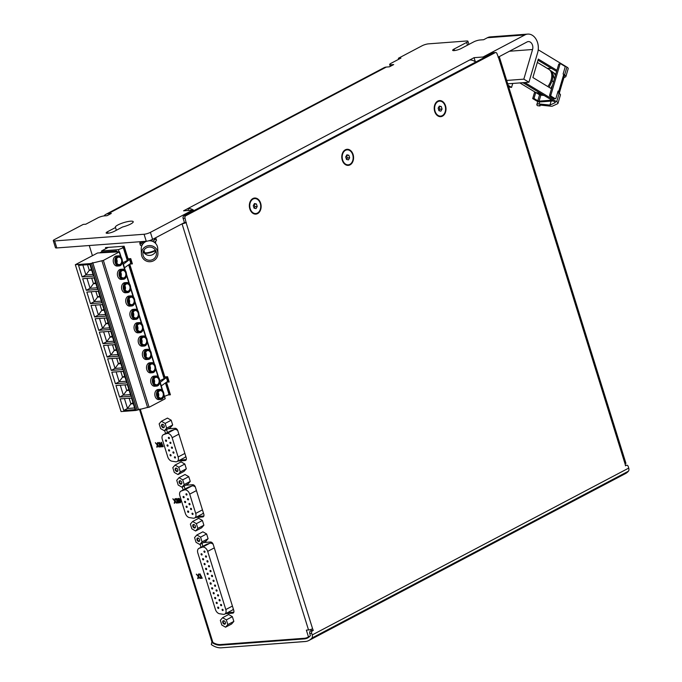 <?xml version="1.0" encoding="UTF-8"?>
<svg xmlns="http://www.w3.org/2000/svg" width="682" height="682" viewBox="0 0 682 682"><rect width="100%" height="100%" fill="white"/><g stroke="black" fill="none" stroke-linecap="round" stroke-linejoin="round"><path stroke-width="1.02" d="M198.121 576.35L196.297 574.193L198.189 575.787L198.496 574.022L199.016 573.988L198.598 576.316L200.346 578.37L198.513 576.827L198.223 578.532L197.703 578.566L198.24 576.281L196.467 574.176M177.473 502.975L176.382 499.471L176.97 498.525L178.752 502.881L177.473 502.975L177.422 502.353M160.006 446.898L158.915 443.394L159.511 442.456L161.293 446.804L160.006 446.898L159.963 446.275M225.554 627.193L231.59 624.013L233.849 621.413L232.374 616.673L228.632 614.525L222.596 617.704L226.339 619.853L227.814 624.601L225.554 627.193L221.812 625.044L220.329 620.305L222.596 617.704M195.589 530.988L201.625 527.808L203.884 525.208L202.409 520.468L198.667 518.32L192.631 521.5L196.373 523.648L197.848 528.397L195.589 530.988L191.847 528.84L190.363 524.1L192.631 521.5M178.011 474.57L184.046 471.381L186.314 468.79L184.839 464.041L181.097 461.893L175.061 465.073L178.795 467.221L180.278 471.97L178.011 474.57L174.268 472.421L172.793 467.673L175.061 465.073M166.502 382.235L170.415 394.801L168.019 394.98M105.838 248.683L105.497 247.592L124.133 246.202L128.063 258.819L130.756 258.614L132.393 263.874L129.81 264.062M129.716 264.13L164.848 376.924L167.542 376.72L169.179 381.98L166.596 382.176M92.428 255.699L89.265 245.52M509.471 51.235L532.565 49.505A5.627 4.101 85.7 0 0 528.32 41.585A5.627 4.101 85.7 0 0 527.101 41.934L498.678 56.921A3.001 0.622 162.7 0 1 499.403 57.1L625.914 463.257A3.001 0.622 162.7 0 1 625.096 463.999L625.513 465.815L626.391 465.354A1.876 1.364 85.7 0 1 626.801 465.235A1.876 1.364 85.7 0 1 628.199 466.437L628.719 468.099L312.185 634.968L311.665 633.305A1.876 1.364 85.7 0 1 312.382 630.884L313.26 630.424L312.586 628.736A3.001 0.622 162.7 0 1 308.528 629.955L306.354 630.117L308.46 636.869A19.326 12.608 62.2 0 1 307.701 637.329A19.326 12.608 62.2 0 1 304.308 638.284L220.559 644.55A19.326 12.608 62.2 0 1 212.886 642.435L212.827 642.239A3.001 0.622 162.7 0 1 211.974 642.069L139.435 409.191M178.002 461.066L185.12 460.529A2.813 1.833 62.2 0 0 185.615 460.393A2.813 1.833 62.2 0 0 186.229 457.758L177.823 430.768A2.813 1.833 62.2 0 0 175.078 428.287L168.053 428.816M164.66 430.598L165.581 433.547M195.572 517.493L202.699 516.956A2.813 1.833 62.2 0 0 203.193 516.82A2.813 1.833 62.2 0 0 203.799 514.185L195.393 487.195A2.813 1.833 62.2 0 0 192.656 484.714L185.632 485.234M182.239 487.025L183.16 489.974M225.537 613.689L232.664 613.161A2.813 1.833 62.2 0 0 233.159 613.024A2.813 1.833 62.2 0 0 233.764 610.39L213.244 544.5A2.813 1.833 62.2 0 0 210.508 542.011L203.475 542.54M200.082 544.33L201.002 547.271M164.371 430.76L170.406 427.571L172.665 424.98L171.191 420.231L167.448 418.083L161.412 421.271L165.155 423.411L166.63 428.16L164.371 430.76L160.628 428.611L159.145 423.863L161.412 421.271M181.941 487.187L187.976 483.998L190.244 481.407L188.769 476.658L185.027 474.51L178.991 477.69L182.725 479.838L184.208 484.587L181.941 487.187L178.198 485.038L176.723 480.29L178.991 477.69M199.792 544.483L205.828 541.303L208.087 538.703L206.612 533.963L202.869 531.815L196.834 534.995L200.576 537.143L202.051 541.883L199.792 544.483L196.049 542.335L194.566 537.595L196.834 534.995M157.184 444.928L155.36 442.763L157.252 444.357L157.568 442.601L158.088 442.558L157.661 444.886L159.409 446.94L158.889 446.983L157.576 445.397L157.286 447.102L156.766 447.145L157.312 444.86L155.53 442.754M174.652 500.997L172.827 498.84L174.72 500.435L175.027 498.67L175.547 498.636L175.129 500.963L176.877 503.018L175.044 501.475L174.754 503.18L174.234 503.214L174.771 500.938L172.998 498.823M178.667 501.543L178.121 499.787A1.407 0.921 62.2 0 1 178.428 498.474A1.407 0.921 62.2 0 1 180.039 499.642L180.585 501.398A1.407 0.921 62.2 0 1 180.287 502.711A1.407 0.921 62.2 0 1 178.667 501.543L178.249 499.718A1.407 0.921 62.2 0 1 178.488 498.44M161.932 446.753L160.841 443.249L161.429 442.311L163.211 446.659L161.932 446.753L161.881 446.13M200.943 578.327L199.996 573.912L202.222 578.225L200.943 578.327L200.892 577.697M306.073 641.421L223.057 647.678M119.043 251.769L118.387 249.655L101.609 250.916L108.31 247.387M101.959 252.042L101.609 250.916M116.545 251.053L117.347 251.786M342.27 160.193A8.065 5.882 85.7 0 0 352.415 162.444A8.065 5.882 85.7 0 0 348.349 149.392A8.065 5.882 85.7 0 0 342.27 160.193M499.403 57.1A3.001 0.622 162.7 0 1 498.593 57.834L497.016 53.733A1.876 1.364 85.7 0 0 495.618 52.523A1.876 1.364 85.7 0 0 495.217 52.642L185.726 215.793A1.876 1.364 85.7 0 0 185.018 218.206L186.084 222.579A3.001 0.622 162.7 0 1 182.154 223.781L152.597 239.365A4.689 0.972 162.7 0 1 146.255 241.258L56.802 247.95A4.689 0.972 162.7 0 1 55.464 247.694L53.281 240.678A4.689 0.972 162.7 0 1 54.56 239.527L83.23 224.412L85.796 224.216L97.995 217.788A4.689 0.972 162.7 0 1 104.337 215.896L107.031 215.691L111.302 213.44L108.233 213.671A13.129 8.568 62.2 0 0 105.923 214.319A13.129 8.568 62.2 0 0 104.031 215.921M249.834 208.922A8.065 5.882 85.7 0 0 259.978 211.173A8.065 5.882 85.7 0 0 255.912 198.121A8.065 5.882 85.7 0 0 249.834 208.922M434.698 111.473A8.065 5.882 85.7 0 0 444.843 113.724A8.065 5.882 85.7 0 0 440.777 100.672A8.065 5.882 85.7 0 0 434.698 111.473M186.339 222.443L184.438 222.588L182.154 223.781M498.678 56.921L498.107 57.22M495.618 52.523L493.725 52.667A1.876 1.364 85.7 0 0 493.316 52.778L183.833 215.93A1.876 1.364 85.7 0 0 183.117 218.351L184.438 222.588M221.906 644.447L220.516 645.181L304.24 638.915A19.326 12.608 62.2 0 0 307.633 637.96A19.326 12.608 62.2 0 0 310.421 635.598L309.747 633.45A1.876 1.364 85.7 0 1 310.463 631.029L311.342 630.569L310.975 629.401M220.516 645.181A19.326 12.608 62.2 0 1 211.778 642.376L211.326 644.592A22.139 14.441 62.2 0 0 221.335 647.806L305.059 641.54A22.139 14.441 62.2 0 0 308.946 640.449A22.139 14.441 62.2 0 0 311.87 638.071A3.751 2.447 62.2 0 0 312.185 634.968M483.359 58.03L483.044 57.007L474.075 57.672L469.676 59.999A13.129 8.568 62.2 0 1 475.789 62.028M475.337 61.712L474.075 57.672M391.323 65.822L390.999 64.773L393.693 64.577L389.413 66.827L386.344 67.058A13.129 8.568 -117.8 0 0 384.034 67.706L105.923 214.319M192.861 211.173L192.546 210.141L150.415 232.349A4.689 0.972 162.7 0 1 144.073 234.25L54.62 240.942A4.689 0.972 162.7 0 1 53.281 240.678M469.676 59.999L183.577 210.815L192.546 210.141M194.089 210.525A13.129 8.568 62.2 0 0 187.985 208.496L188.59 210.44M532.565 49.505L523.827 79.155L528.925 82.232L537.663 52.591A13.129 9.574 85.7 0 0 527.757 34.1A13.129 9.574 85.7 0 0 524.918 34.927L483.044 57.007M140.458 242.332A8.44 1.748 -17.3 0 0 139.801 243.38A8.44 1.748 -17.3 0 0 141.933 243.866L140.944 243.355A7.502 1.552 162.7 0 1 140.697 243.099L140.39 242.11M154.882 238.163L155.027 238.64A7.502 1.552 162.7 0 1 154.814 239.212L153.893 240.294A8.44 1.748 -17.3 0 0 155.922 238.359A8.44 1.748 -17.3 0 0 155.283 237.941M155.146 242.963A7.127 1.475 -17.3 0 0 155.709 242.076L155.496 241.394M154.175 242.187A8.44 1.748 -17.3 0 0 156.468 240.107L155.922 238.359M139.801 243.38L140.347 245.128A8.44 1.748 -17.3 0 0 141.899 245.631L141.882 245.631M143.535 243.235L141.387 242.119A8.44 1.748 -17.3 0 0 146.17 241.266M142.683 244.258L141.933 243.866M152.683 239.314L151.285 240.959M153.893 240.294L152.879 241.479M527.757 34.1L490.239 36.905A13.129 9.574 85.7 0 0 487.4 37.74L483.623 39.727L480.034 39.991A4.689 0.972 162.7 0 0 473.692 41.892L461.117 48.524A5.158 1.066 162.7 0 1 455.874 50.34A5.158 1.066 162.7 0 1 452.669 50.315A5.158 1.066 162.7 0 1 454.076 49.044L466.65 42.42A4.689 0.972 162.7 0 0 467.929 41.261A4.689 0.972 162.7 0 0 466.59 40.997L428.492 43.853A4.689 0.972 162.7 0 0 422.149 45.745L398.382 58.277L400.939 58.089L390.939 63.358A4.689 0.972 162.7 0 0 389.669 64.509A4.689 0.972 162.7 0 0 390.999 64.773M506.675 80.442L523.827 79.155M507.732 83.826L528.925 82.232M107.551 231.718L115.505 227.532A9.378 1.944 162.7 0 1 115.318 227.285A9.378 1.944 162.7 0 1 123.698 222.639A9.378 1.944 162.7 0 1 133.229 221.71A9.378 1.944 162.7 0 1 122.547 227.004L114.593 231.189A5.158 1.066 162.7 0 1 109.35 233.014A5.158 1.066 162.7 0 1 106.145 232.988A5.158 1.066 162.7 0 1 107.551 231.718L108.02 233.244M116.358 230.269L115.505 227.532M398.689 59.274L398.382 58.277M139.341 241.778A8.44 1.748 -17.3 0 0 141.387 242.119M143.288 251.488A6.752 6.598 177.7 0 0 155.854 250.976M157.917 253.303A8.252 8.065 177.7 0 0 149.341 245.58A8.252 8.065 177.7 0 0 141.771 255.997A8.252 8.065 177.7 0 0 157.917 253.303L157.721 248.487A8.252 8.065 177.7 0 0 148.77 240.789M146.8 241.198A8.252 8.065 177.7 0 0 141.225 249.16L141.421 253.977M143.203 255.571A6.752 6.598 177.7 0 0 156.417 253.363A6.752 6.598 177.7 0 0 149.401 247.046A6.752 6.598 177.7 0 0 143.203 255.571M628.719 468.099A3.751 2.447 62.2 0 1 628.403 471.211A22.139 14.441 62.2 0 1 625.471 473.589L308.946 640.449M310.071 636.025L308.46 636.869M313.26 630.424L311.342 630.569M132.061 262.826L130.109 263.857M168.855 380.94L166.902 381.963M168.181 381.289L166.775 376.779M131.396 263.184L129.989 258.674M186.271 459.591L179.886 460.069M167.465 432.55L166.553 429.609M170.611 430.922A4.876 3.18 62.2 0 1 170.892 430.751A4.876 3.18 62.2 0 1 171.191 430.623L163.629 434.605L166.826 433.513A4.876 3.18 62.2 0 1 172.137 437.708L178.138 456.983A4.876 3.18 62.2 0 1 177.081 461.543A4.876 3.18 62.2 0 1 175.632 461.765L171.915 461.185A4.876 3.18 62.2 0 1 167.763 456.906L162.273 439.293A4.876 3.18 62.2 0 1 163.33 434.732A4.876 3.18 62.2 0 1 163.629 434.605M177.772 430.632A4.876 3.18 62.2 0 0 174.387 429.532L171.191 430.623M185.751 456.224A4.876 3.18 62.2 0 1 184.643 457.562L177.081 461.543M203.841 516.018L197.465 516.496M185.044 488.977L184.123 486.036M188.189 487.349A4.876 3.18 62.2 0 1 188.462 487.178A4.876 3.18 62.2 0 1 188.761 487.042L181.207 491.031L184.404 489.94A4.876 3.18 62.2 0 1 189.707 494.135L195.708 513.41A4.876 3.18 62.2 0 1 194.66 517.97A4.876 3.18 62.2 0 1 193.202 518.192L189.485 517.612A4.876 3.18 62.2 0 1 185.334 513.333L179.852 495.72A4.876 3.18 62.2 0 1 180.909 491.159A4.876 3.18 62.2 0 1 181.207 491.031M195.35 487.059A4.876 3.18 62.2 0 0 191.966 485.951L188.761 487.042M203.321 512.651A4.876 3.18 62.2 0 1 202.213 513.989L194.66 517.97M233.807 612.223L227.43 612.7M202.886 546.282L201.974 543.332M206.032 544.654A4.876 3.18 62.2 0 1 206.314 544.475A4.876 3.18 62.2 0 1 206.612 544.347L199.178 548.268L202.375 547.177A4.876 3.18 62.2 0 1 207.678 551.371L225.802 609.546A4.876 3.18 62.2 0 1 224.745 614.107A4.876 3.18 62.2 0 1 223.295 614.329L219.578 613.749A4.876 3.18 62.2 0 1 215.427 609.469L197.823 552.957A4.876 3.18 62.2 0 1 198.88 548.396A4.876 3.18 62.2 0 1 199.178 548.268M213.193 544.355A4.876 3.18 62.2 0 0 209.809 543.256L206.612 544.347M233.287 608.856A4.876 3.18 62.2 0 1 232.178 610.194L224.745 614.107M254.488 198.607A7.502 5.473 85.7 0 0 254.301 198.615A7.502 5.473 85.7 0 0 249.834 208.752A7.502 5.473 85.7 0 0 255.418 213.585A7.502 5.473 85.7 0 0 255.614 213.568M250.217 208.726A7.502 5.473 85.7 0 0 255.801 213.551A7.502 5.473 85.7 0 0 260.703 205.666A7.502 5.473 85.7 0 0 254.684 198.59A7.502 5.473 85.7 0 0 250.217 208.726M256.423 203.978L254.454 203.543L253.278 205.64L254.062 208.163L256.031 208.598L257.208 206.51L256.423 203.978L254.113 204.148L254.906 206.68L257.208 206.51M346.925 149.878A7.502 5.473 85.7 0 0 346.729 149.895A7.502 5.473 85.7 0 0 342.262 160.023A7.502 5.473 85.7 0 0 347.854 164.856A7.502 5.473 85.7 0 0 348.042 164.839M342.645 159.997A7.502 5.473 85.7 0 0 348.238 164.831A7.502 5.473 85.7 0 0 353.131 156.937A7.502 5.473 85.7 0 0 347.112 149.861A7.502 5.473 85.7 0 0 342.645 159.997M348.852 155.249L346.891 154.814L345.706 156.911L346.499 159.443L348.459 159.878L349.644 157.781L348.852 155.249L346.541 155.428L347.334 157.951L349.644 157.781M439.353 101.158A7.502 5.473 85.7 0 0 439.165 101.166A7.502 5.473 85.7 0 0 434.69 111.302A7.502 5.473 85.7 0 0 440.282 116.128A7.502 5.473 85.7 0 0 440.478 116.111M435.073 111.268A7.502 5.473 85.7 0 0 440.666 116.102A7.502 5.473 85.7 0 0 445.559 108.208A7.502 5.473 85.7 0 0 439.549 101.141A7.502 5.473 85.7 0 0 435.073 111.268M441.288 106.528L439.319 106.094L438.142 108.182L438.927 110.714L440.896 111.149L442.072 109.052L441.288 106.528L438.978 106.699L439.771 109.231L442.072 109.052M254.071 208.163L254.906 206.68M346.499 159.443L347.334 157.951M438.935 110.714L439.771 109.231M223.082 609.785A0.75 0.486 62.2 0 1 222.136 610.049A0.75 0.486 62.2 0 1 223.082 609.785M221.573 604.934A0.75 0.486 62.2 0 1 220.627 605.198A0.75 0.486 62.2 0 1 221.573 604.934M220.064 600.075A0.75 0.486 62.2 0 1 219.118 600.348A0.75 0.486 62.2 0 1 220.064 600.075M218.547 595.224A0.75 0.486 62.2 0 1 217.601 595.488A0.75 0.486 62.2 0 1 218.547 595.224M217.038 590.373A0.75 0.486 62.2 0 1 216.092 590.638A0.75 0.486 62.2 0 1 217.038 590.373M215.529 585.514A0.75 0.486 62.2 0 1 214.583 585.778A0.75 0.486 62.2 0 1 215.529 585.514M214.012 580.663A0.75 0.486 62.2 0 1 213.065 580.928A0.75 0.486 62.2 0 1 214.012 580.663M212.503 575.804A0.75 0.486 62.2 0 1 211.556 576.077A0.75 0.486 62.2 0 1 212.503 575.804M210.994 570.953A0.75 0.486 62.2 0 1 210.047 571.218A0.75 0.486 62.2 0 1 210.994 570.953M209.476 566.103A0.75 0.486 62.2 0 1 208.53 566.367A0.75 0.486 62.2 0 1 209.476 566.103M207.967 561.243A0.75 0.486 62.2 0 1 207.021 561.516A0.75 0.486 62.2 0 1 207.967 561.243M206.458 556.393A0.75 0.486 62.2 0 1 205.512 556.657A0.75 0.486 62.2 0 1 206.458 556.393M204.941 551.542A0.75 0.486 62.2 0 1 203.995 551.806A0.75 0.486 62.2 0 1 204.941 551.542M218.692 607.628A0.75 0.486 62.2 0 1 217.746 607.901A0.75 0.486 62.2 0 1 218.692 607.628M217.183 602.777A0.75 0.486 62.2 0 1 216.237 603.041A0.75 0.486 62.2 0 1 217.183 602.777M215.665 597.926A0.75 0.486 62.2 0 1 214.719 598.191A0.75 0.486 62.2 0 1 215.665 597.926M214.157 593.067A0.75 0.486 62.2 0 1 213.21 593.331A0.75 0.486 62.2 0 1 214.157 593.067M212.648 588.216A0.75 0.486 62.2 0 1 211.701 588.481A0.75 0.486 62.2 0 1 212.648 588.216M211.13 583.357A0.75 0.486 62.2 0 1 210.184 583.63A0.75 0.486 62.2 0 1 211.13 583.357M209.621 578.507A0.75 0.486 62.2 0 1 208.675 578.771A0.75 0.486 62.2 0 1 209.621 578.507M208.112 573.656A0.75 0.486 62.2 0 1 207.166 573.92A0.75 0.486 62.2 0 1 208.112 573.656M206.595 568.797A0.75 0.486 62.2 0 1 205.649 569.069A0.75 0.486 62.2 0 1 206.595 568.797M205.086 563.946A0.75 0.486 62.2 0 1 204.14 564.21A0.75 0.486 62.2 0 1 205.086 563.946M203.577 559.095A0.75 0.486 62.2 0 1 202.631 559.359A0.75 0.486 62.2 0 1 203.577 559.095M202.06 554.236A0.75 0.486 62.2 0 1 201.113 554.5A0.75 0.486 62.2 0 1 202.06 554.236M193.006 513.682A0.75 0.486 62.2 0 1 192.06 513.947A0.75 0.486 62.2 0 1 193.006 513.682M191.497 508.832A0.75 0.486 62.2 0 1 190.551 509.096A0.75 0.486 62.2 0 1 191.497 508.832M189.98 503.972A0.75 0.486 62.2 0 1 189.033 504.245A0.75 0.486 62.2 0 1 189.98 503.972M188.471 499.122A0.75 0.486 62.2 0 1 187.524 499.386A0.75 0.486 62.2 0 1 188.471 499.122M186.962 494.271A0.75 0.486 62.2 0 1 186.016 494.535A0.75 0.486 62.2 0 1 186.962 494.271M188.616 511.526A0.75 0.486 62.2 0 1 187.669 511.798A0.75 0.486 62.2 0 1 188.616 511.526M187.098 506.675A0.75 0.486 62.2 0 1 186.152 506.939A0.75 0.486 62.2 0 1 187.098 506.675M185.589 501.824A0.75 0.486 62.2 0 1 184.643 502.088A0.75 0.486 62.2 0 1 185.589 501.824M184.08 496.965A0.75 0.486 62.2 0 1 183.134 497.229A0.75 0.486 62.2 0 1 184.08 496.965M175.427 457.255A0.75 0.486 62.2 0 1 174.49 457.528A0.75 0.486 62.2 0 1 175.427 457.255M173.919 452.405A0.75 0.486 62.2 0 1 172.972 452.669A0.75 0.486 62.2 0 1 173.919 452.405M172.41 447.554A0.75 0.486 62.2 0 1 171.463 447.818A0.75 0.486 62.2 0 1 172.41 447.554M170.892 442.695A0.75 0.486 62.2 0 1 169.954 442.959A0.75 0.486 62.2 0 1 170.892 442.695M169.383 437.844A0.75 0.486 62.2 0 1 168.437 438.108A0.75 0.486 62.2 0 1 169.383 437.844M171.037 455.107A0.75 0.486 62.2 0 1 170.091 455.371A0.75 0.486 62.2 0 1 171.037 455.107M169.528 450.248A0.75 0.486 62.2 0 1 168.582 450.512A0.75 0.486 62.2 0 1 169.528 450.248M168.019 445.397A0.75 0.486 62.2 0 1 167.073 445.661A0.75 0.486 62.2 0 1 168.019 445.397M166.502 440.538A0.75 0.486 62.2 0 1 165.555 440.811A0.75 0.486 62.2 0 1 166.502 440.538M171.191 420.231L165.155 423.411M172.665 424.98L166.63 428.16M161.608 426.105A1.876 1.228 -117.8 0 0 163.271 427.759A1.876 1.228 -117.8 0 0 164.268 426.361A1.876 1.228 -117.8 0 0 163.382 424.673A1.876 1.228 -117.8 0 0 161.881 424.443A1.876 1.228 -117.8 0 0 161.608 426.105M184.839 464.041L178.795 467.221M186.314 468.79L180.278 471.97M175.257 469.915A1.876 1.228 -117.8 0 0 176.911 471.569A1.876 1.228 -117.8 0 0 177.908 470.171A1.876 1.228 -117.8 0 0 177.022 468.483A1.876 1.228 -117.8 0 0 175.53 468.244A1.876 1.228 -117.8 0 0 175.257 469.915M188.769 476.658L182.725 479.838M190.244 481.407L184.208 484.587M179.187 482.532A1.876 1.228 -117.8 0 0 180.841 484.186A1.876 1.228 -117.8 0 0 181.838 482.788A1.876 1.228 -117.8 0 0 180.952 481.1A1.876 1.228 -117.8 0 0 179.46 480.861A1.876 1.228 -117.8 0 0 179.187 482.532M202.409 520.468L196.373 523.648M203.884 525.208L197.848 528.397M192.827 526.342A1.876 1.228 -117.8 0 0 194.489 527.996A1.876 1.228 -117.8 0 0 195.487 526.598A1.876 1.228 -117.8 0 0 194.6 524.91A1.876 1.228 -117.8 0 0 193.1 524.671A1.876 1.228 -117.8 0 0 192.827 526.342M206.612 533.963L200.576 537.143M208.087 538.703L202.051 541.883M197.03 539.837A1.876 1.228 -117.8 0 0 198.692 541.491A1.876 1.228 -117.8 0 0 199.69 540.093A1.876 1.228 -117.8 0 0 198.803 538.405A1.876 1.228 -117.8 0 0 197.303 538.166A1.876 1.228 -117.8 0 0 197.03 539.837M232.374 616.673L226.339 619.853M233.849 621.413L227.814 624.601M222.792 622.547A1.876 1.228 -117.8 0 0 224.455 624.201A1.876 1.228 -117.8 0 0 225.452 622.802A1.876 1.228 -117.8 0 0 224.557 621.114A1.876 1.228 -117.8 0 0 223.065 620.876A1.876 1.228 -117.8 0 0 222.792 622.547M163.467 424.758A1.466 0.963 -117.8 0 0 162.478 424.571A1.466 0.963 -117.8 0 0 162.163 425.943A1.466 0.963 -117.8 0 0 163.851 427.171A1.466 0.963 -117.8 0 0 164.251 426.25M177.107 468.568A1.466 0.963 -117.8 0 0 176.118 468.381A1.466 0.963 -117.8 0 0 175.803 469.753A1.466 0.963 -117.8 0 0 177.49 470.981A1.466 0.963 -117.8 0 0 177.891 470.06M181.037 481.185A1.466 0.963 -117.8 0 0 180.048 480.998A1.466 0.963 -117.8 0 0 179.733 482.37A1.466 0.963 -117.8 0 0 181.421 483.598A1.466 0.963 -117.8 0 0 181.821 482.677M194.685 524.995A1.466 0.963 -117.8 0 0 193.697 524.799A1.466 0.963 -117.8 0 0 193.381 526.18A1.466 0.963 -117.8 0 0 195.069 527.399A1.466 0.963 -117.8 0 0 195.47 526.478M198.888 538.482A1.466 0.963 -117.8 0 0 197.899 538.294A1.466 0.963 -117.8 0 0 197.584 539.675A1.466 0.963 -117.8 0 0 199.272 540.894A1.466 0.963 -117.8 0 0 199.673 539.974M224.651 621.191A1.466 0.963 -117.8 0 0 223.662 621.004A1.466 0.963 -117.8 0 0 223.346 622.385A1.466 0.963 -117.8 0 0 225.034 623.604A1.466 0.963 -117.8 0 0 225.435 622.683M170.023 393.523L169.23 393.94M124.286 246.679L122.445 247.651L123.323 247.728L118.387 249.655M165.743 382.764L169.375 394.409L164.507 396.353M164.353 378.305L128.958 264.659M127.568 260.192L123.63 247.557M169.059 394.571L165.445 382.977M164.047 378.476L128.659 264.872M127.261 260.371L123.323 247.728M157.678 442.592L157.252 444.357M159.366 446.889L158.889 446.983M159.017 446.915L157.576 445.397M157.295 447.042L156.766 447.145M156.894 447.077L157.312 444.86M159.332 443.36L160.236 446.258M159.238 443.956L158.915 443.394M159.042 443.326L159.179 442.482M161.276 446.744L160.134 446.829M175.146 498.661L174.72 500.435M176.826 502.966L176.357 503.06M176.476 502.992L175.044 501.475M174.763 503.12L174.234 503.214M174.362 503.154L174.771 500.938M176.8 499.437L177.704 502.327M176.706 500.034L176.382 499.471M176.51 499.403L176.647 498.551M178.735 502.822L177.601 502.907M179.11 501.509L178.565 499.753A0.75 0.486 62.2 0 1 179.596 499.676L180.142 501.432A0.75 0.486 62.2 0 1 179.11 501.509M178.795 499.028A0.75 0.486 62.2 0 1 179.716 499.608L180.261 501.364A0.75 0.486 62.2 0 1 180.039 502.088M180.346 502.677A1.407 0.921 62.2 0 1 178.795 501.475M161.25 443.223L162.154 446.113M161.157 443.812L160.841 443.249M160.961 443.181L161.097 442.337M163.194 446.608L162.052 446.684M198.615 574.014L198.189 575.787M200.295 578.319L199.826 578.404M199.945 578.345L198.513 576.827M198.232 578.472L197.703 578.566M197.831 578.498L198.24 576.281M200.269 574.79L201.173 577.68M200.176 575.386L199.852 574.824M199.979 574.756L200.116 573.903M202.204 578.174L201.071 578.259M540.852 95.139L539.564 94.824L537.808 100.8L533.98 98.489L532.702 98.583L536.529 100.893A2.813 0.887 16.4 0 0 540.357 101.908L553.162 100.945M533.98 98.489L535.745 92.505L534.466 92.607L532.702 98.583M543.545 66.035L547.348 68.43M535.745 92.505L539.564 94.824M551.67 68.456L547.373 68.345M539.82 94.5L540.835 95.13L539.087 101.132L537.808 100.8M563.75 74.389L558.72 91.465L558.081 91.081L555.992 98.165A0.938 0.682 85.7 0 1 555.097 98.634L551.278 96.324A0.938 0.682 85.7 0 1 550.886 95.088L559.948 64.347A0.938 0.682 85.7 0 1 560.834 63.878L564.662 66.188A0.938 0.682 85.7 0 1 565.046 67.424L563.11 74.006L563.75 74.389A2.813 0.887 16.4 0 1 564.526 75.327L559.496 92.402A2.813 0.887 16.4 0 1 558.711 92.769L558.166 92.803M558.72 91.465A2.813 0.887 16.4 0 1 559.496 92.402M508.218 85.378L511.56 87.398L508.712 86.981M512.728 83.451L511.56 87.398M522.301 82.735A1.876 0.588 16.4 0 1 524.032 83.349L554.764 101.916A1.876 0.588 16.4 0 1 555.284 102.547A1.876 0.588 16.4 0 1 555.122 102.701L549.948 105.088L538.993 103.928A4.689 1.475 16.4 0 0 536.845 104.534A4.689 1.475 16.4 0 0 537.561 105.701L540.016 105.957A1.876 0.588 16.4 0 1 539.496 105.335A1.876 0.588 16.4 0 1 540.417 105.096L551.082 106.222A2.813 0.887 16.4 0 0 552.403 106.128L557.578 103.741A4.689 1.475 16.4 0 0 557.987 103.34A4.689 1.475 16.4 0 0 556.691 101.771L525.95 83.204A4.689 1.475 16.4 0 0 524.654 82.556M540.272 105.088L540.016 105.957M539.59 101.882L538.993 103.928M551.124 101.098L549.948 105.088M537.987 60.195L556.606 71.439M559.555 63.972A0.938 0.682 85.7 0 0 558.669 64.44L549.607 95.182A0.938 0.682 85.7 0 0 549.99 96.418L553.818 98.737A0.938 0.682 85.7 0 0 554.449 98.685M551.499 88.779L532.881 77.535L538.311 59.087L556.93 70.331M561.942 84.091L563.937 77.637L565.48 76.93A4.689 1.475 -163.6 0 0 565.889 76.529A4.689 1.475 -163.6 0 0 564.594 74.96L564.253 74.756M538.226 49.777L566.904 67.1A4.689 1.475 16.4 0 1 568.2 68.669L565.889 76.529M557.987 103.34L560.451 94.969A4.689 1.475 16.4 0 0 559.155 93.408L557.663 92.505M559.274 93.477L560.263 89.802M539.087 101.132L551.883 100.177M519.88 82.914L535.148 92.138A13.299 8.082 -58.9 0 0 538.456 92.863A13.299 8.082 -58.9 0 0 539.522 92.701M547.851 86.571A13.299 8.082 -58.9 0 0 548.899 69.368L537.339 62.386M158.429 396.592A3.563 2.6 85.7 0 0 158.122 392.534M154.268 383.241A3.563 2.6 85.7 0 0 153.962 379.183M150.108 369.891A3.563 2.6 85.7 0 0 149.81 365.833M145.948 356.533A3.563 2.6 85.7 0 0 145.65 352.475M141.788 343.182A3.563 2.6 85.7 0 0 141.489 339.125M137.636 329.832A3.563 2.6 85.7 0 0 137.329 325.774M133.476 316.474A3.563 2.6 85.7 0 0 133.169 312.416M129.316 303.123A3.563 2.6 85.7 0 0 129.009 299.066M125.156 289.773A3.563 2.6 85.7 0 0 124.849 285.715M120.995 276.423A3.563 2.6 85.7 0 0 120.697 272.357M116.835 263.064A3.563 2.6 85.7 0 0 116.537 259.007M118.216 255.844C123.144 255.145 123.945 265.903 118.975 265.946L117.304 266.065A5.064 3.691 -94.3 0 1 113.246 261.291A5.064 3.691 -94.3 0 1 116.554 255.963L118.216 255.844A5.064 3.691 85.7 0 0 117.116 256.159A5.064 3.691 85.7 0 0 115.011 261.939A5.064 3.691 85.7 0 0 118.975 265.946A5.064 3.691 85.7 0 0 120.066 265.622M122.376 269.194C127.304 268.503 128.105 279.253 123.127 279.296L121.464 279.424A5.064 3.691 -94.3 0 1 117.406 274.65A5.064 3.691 -94.3 0 1 120.705 269.322L122.376 269.194A5.064 3.691 85.7 0 0 121.277 269.518A5.064 3.691 85.7 0 0 119.171 275.289A5.064 3.691 85.7 0 0 123.127 279.296A5.064 3.691 85.7 0 0 124.226 278.981M126.537 282.544C131.456 281.854 132.265 292.604 127.287 292.646L125.624 292.774A5.064 3.691 -94.3 0 1 121.567 288A5.064 3.691 -94.3 0 1 124.866 282.672L126.537 282.544A5.064 3.691 85.7 0 0 125.437 282.868A5.064 3.691 85.7 0 0 123.331 288.648A5.064 3.691 85.7 0 0 127.287 292.646A5.064 3.691 85.7 0 0 128.387 292.331M130.688 295.903C135.616 295.204 136.426 305.954 131.447 306.005L129.785 306.124A5.064 3.691 -94.3 0 1 125.727 301.35A5.064 3.691 -94.3 0 1 129.026 296.022L130.688 295.903A5.064 3.691 85.7 0 0 129.597 296.218A5.064 3.691 85.7 0 0 127.491 301.998A5.064 3.691 85.7 0 0 131.447 306.005A5.064 3.691 85.7 0 0 132.547 305.681M134.848 309.253C139.776 308.562 140.586 319.312 135.607 319.355L133.945 319.483A5.064 3.691 -94.3 0 1 129.878 314.709A5.064 3.691 -94.3 0 1 133.186 309.381L134.848 309.253A5.064 3.691 85.7 0 0 133.757 309.577A5.064 3.691 85.7 0 0 131.652 315.348A5.064 3.691 85.7 0 0 135.607 319.355A5.064 3.691 85.7 0 0 136.698 319.04M139.009 322.603C143.936 321.913 144.737 332.663 139.767 332.705L138.105 332.833A5.064 3.691 -94.3 0 1 134.039 328.059A5.064 3.691 -94.3 0 1 137.346 322.731L139.009 322.603A5.064 3.691 85.7 0 0 137.917 322.927A5.064 3.691 85.7 0 0 135.803 328.707A5.064 3.691 85.7 0 0 139.767 332.705A5.064 3.691 85.7 0 0 140.859 332.39M143.169 335.962C148.096 335.263 148.898 346.013 143.928 346.064L142.257 346.183A5.064 3.691 -94.3 0 1 138.199 341.409A5.064 3.691 -94.3 0 1 141.506 336.081L143.169 335.962A5.064 3.691 85.7 0 0 142.069 336.277A5.064 3.691 85.7 0 0 139.963 342.057A5.064 3.691 85.7 0 0 143.928 346.064A5.064 3.691 85.7 0 0 145.019 345.74M147.329 349.312C152.256 348.621 153.058 359.371 148.079 359.414L146.417 359.542A5.064 3.691 -94.3 0 1 142.359 354.768A5.064 3.691 -94.3 0 1 145.667 349.44L147.329 349.312A5.064 3.691 85.7 0 0 146.229 349.636A5.064 3.691 85.7 0 0 144.124 355.407A5.064 3.691 85.7 0 0 148.079 359.414A5.064 3.691 85.7 0 0 149.179 359.099M151.489 362.662C156.417 361.972 157.218 372.722 152.239 372.764L150.577 372.892A5.064 3.691 -94.3 0 1 146.519 368.118A5.064 3.691 -94.3 0 1 149.818 362.79L151.489 362.662A5.064 3.691 85.7 0 0 150.39 362.986A5.064 3.691 85.7 0 0 148.284 368.757A5.064 3.691 85.7 0 0 152.239 372.764A5.064 3.691 85.7 0 0 153.339 372.449M155.649 376.021C160.568 375.322 161.378 386.072 156.4 386.123L154.737 386.242A5.064 3.691 -94.3 0 1 150.679 381.468A5.064 3.691 -94.3 0 1 153.979 376.14L155.649 376.021A5.064 3.691 85.7 0 0 154.55 376.336A5.064 3.691 85.7 0 0 152.444 382.116A5.064 3.691 85.7 0 0 156.4 386.123A5.064 3.691 85.7 0 0 157.499 385.799M159.801 389.371C164.729 388.672 165.538 399.43 160.56 399.473L158.897 399.601A5.064 3.691 -94.3 0 1 154.84 394.818A5.064 3.691 -94.3 0 1 158.139 389.499L159.801 389.371A5.064 3.691 85.7 0 0 158.71 389.695A5.064 3.691 85.7 0 0 156.604 395.466A5.064 3.691 85.7 0 0 160.56 399.473A5.064 3.691 85.7 0 0 161.66 399.158M117.202 251.453L116.392 250.959L114.755 251.82M75.327 264.71L90.177 263.602L103.374 260.413L119.486 251.82L97.594 252.971L75.327 264.71L121.064 411.561L135.923 410.445L147.585 407.418M116.392 250.959L101.192 252.101L99.853 252.8M163.961 395.645L165.035 398.612M164.967 398.893L149.111 407.256L147.858 407.367M123.74 410.462L135.13 409.609L131.532 398.041L120.134 398.893L123.74 410.462L127.474 408.492L130.842 403.906L133.007 402.772M124.431 398.578L127.5 408.433M119.58 397.112L130.978 396.259L127.372 384.691L115.974 385.543L119.58 397.112L123.314 395.134L126.681 390.556L128.847 389.422M120.271 385.219L123.34 395.083M115.42 383.753L126.818 382.9L123.212 371.34L111.814 372.193L115.42 383.753L119.162 381.784L122.521 377.197L124.687 376.072M116.111 371.869L119.18 381.724M111.26 370.403L122.658 369.55L119.052 357.982L107.654 358.834L111.26 370.403L115.002 368.433L118.361 363.847L120.526 362.713M111.95 358.519L115.028 368.374M107.1 357.053L118.498 356.2L114.9 344.632L103.502 345.484L107.1 357.053L110.842 355.075L114.201 350.497L116.366 349.363M107.799 345.16L110.868 355.024M102.939 343.694L114.337 342.841L110.74 331.282L99.342 332.134L102.939 343.694L106.682 341.725L110.041 337.147L112.206 336.013M103.638 331.81L106.707 341.665M98.779 330.344L110.177 329.491L106.58 317.923L95.182 318.775L98.779 330.344L102.522 328.374L105.889 323.788L108.054 322.654M99.478 318.46L102.547 328.315M94.627 316.994L106.025 316.141L102.419 304.573L91.021 305.425L94.627 316.994L98.361 315.024L101.729 310.438L103.894 309.304M95.318 305.101L98.387 314.965M90.467 303.635L101.865 302.782L98.259 291.223L86.861 292.075L90.467 303.635L94.201 301.666L97.569 297.088L99.734 295.954M91.158 291.751L94.227 301.606M86.307 290.285L97.705 289.432L94.099 277.864L82.701 278.725L86.307 290.285L90.05 288.315L93.408 283.729L95.574 282.595M86.998 278.401L90.067 288.256M129.154 398.297L130.893 403.889M131.558 398.118L128.872 398.245M124.994 384.938L126.741 390.53M127.398 384.759L124.712 384.887M120.833 371.588L122.581 377.18M123.237 371.409L120.561 371.537M116.682 358.238L118.421 363.83M119.077 358.059L116.4 358.186M112.521 344.887L114.261 350.471M114.917 344.7L112.24 344.828M108.361 331.529L110.1 337.121M110.757 331.35L108.08 331.478M104.201 318.179L105.94 323.771M106.597 318L103.92 318.127M100.041 304.828L101.78 310.412M102.445 304.649L99.76 304.769M95.881 291.47L97.628 297.062M98.285 291.291L95.599 291.419M91.72 278.12L93.468 283.712M94.125 277.941L91.448 278.068M123.365 264.394L124.456 267.898M160.151 382.5L161.242 386.012M82.147 276.935L93.545 276.082L89.939 264.514L78.541 265.366L82.147 276.935L85.889 274.965L89.248 270.379L91.414 269.245M82.837 265.042L85.915 274.906M87.569 264.769L89.308 270.353M89.964 264.59L87.287 264.71M92.709 262.561L138.446 409.405M133.297 403.727L130.842 403.906M129.145 390.368L126.681 390.556M124.985 377.018L122.521 377.197M120.825 363.668L118.361 363.847M116.665 350.309L114.201 350.497M112.504 336.959L110.041 337.147M108.344 323.609L105.889 323.788M104.184 310.25L101.729 310.438M100.032 296.9L97.569 297.088M95.872 283.55L93.408 283.729M91.712 270.191L89.248 270.379M134.618 407.955L127.474 408.492M130.458 394.605L123.314 395.134M126.298 381.247L119.162 381.784M122.146 367.896L115.002 368.433M117.986 354.546L110.842 355.075M113.826 341.188L106.682 341.725M109.666 327.837L102.522 328.374M105.505 314.487L98.361 315.024M101.345 301.137L94.201 301.666M97.185 287.778L90.05 288.315M93.033 274.428L85.889 274.965M159.477 390.888A3.751 2.737 85.7 0 0 157.917 395.168A3.751 2.737 85.7 0 0 160.85 398.135A3.751 2.737 85.7 0 0 163.296 394.187A3.751 2.737 85.7 0 0 160.287 390.65A3.751 2.737 85.7 0 0 159.477 390.888M155.317 377.538A3.751 2.737 85.7 0 0 153.757 381.818A3.751 2.737 85.7 0 0 156.69 384.784A3.751 2.737 85.7 0 0 159.136 380.837A3.751 2.737 85.7 0 0 156.127 377.299A3.751 2.737 85.7 0 0 155.317 377.538M151.157 364.179A3.751 2.737 85.7 0 0 149.597 368.459A3.751 2.737 85.7 0 0 152.529 371.426A3.751 2.737 85.7 0 0 154.976 367.487A3.751 2.737 85.7 0 0 151.967 363.949A3.751 2.737 85.7 0 0 151.157 364.179M146.997 350.829A3.751 2.737 85.7 0 0 145.436 355.109A3.751 2.737 85.7 0 0 148.369 358.076A3.751 2.737 85.7 0 0 150.816 354.128A3.751 2.737 85.7 0 0 147.806 350.591A3.751 2.737 85.7 0 0 146.997 350.829M142.836 337.479A3.751 2.737 85.7 0 0 141.276 341.759A3.751 2.737 85.7 0 0 144.209 344.725A3.751 2.737 85.7 0 0 146.656 340.778A3.751 2.737 85.7 0 0 143.655 337.24A3.751 2.737 85.7 0 0 142.836 337.479M138.676 324.12A3.751 2.737 85.7 0 0 137.116 328.4A3.751 2.737 85.7 0 0 140.049 331.367A3.751 2.737 85.7 0 0 142.495 327.428A3.751 2.737 85.7 0 0 139.495 323.89A3.751 2.737 85.7 0 0 138.676 324.12M134.525 310.77A3.751 2.737 85.7 0 0 132.964 315.05A3.751 2.737 85.7 0 0 135.897 318.017A3.751 2.737 85.7 0 0 138.344 314.07A3.751 2.737 85.7 0 0 135.334 310.532A3.751 2.737 85.7 0 0 134.525 310.77M130.364 297.42A3.751 2.737 85.7 0 0 128.804 301.7A3.751 2.737 85.7 0 0 131.737 304.666A3.751 2.737 85.7 0 0 134.184 300.719A3.751 2.737 85.7 0 0 131.174 297.182A3.751 2.737 85.7 0 0 130.364 297.42M126.204 284.07A3.751 2.737 85.7 0 0 124.644 288.341A3.751 2.737 85.7 0 0 127.577 291.316A3.751 2.737 85.7 0 0 130.023 287.369A3.751 2.737 85.7 0 0 127.014 283.831A3.751 2.737 85.7 0 0 126.204 284.07M122.044 270.711A3.751 2.737 85.7 0 0 120.484 274.991A3.751 2.737 85.7 0 0 123.416 277.958A3.751 2.737 85.7 0 0 125.863 274.011A3.751 2.737 85.7 0 0 122.854 270.473A3.751 2.737 85.7 0 0 122.044 270.711M117.884 257.361A3.751 2.737 85.7 0 0 116.324 261.641A3.751 2.737 85.7 0 0 119.256 264.607A3.751 2.737 85.7 0 0 121.703 260.66A3.751 2.737 85.7 0 0 118.694 257.123A3.751 2.737 85.7 0 0 117.884 257.361M159.861 380.769L166.672 377.308L160.159 382.397M167.772 380.812L166.672 377.308L167.789 381.264L161.25 385.91M122.896 262.758L129.887 259.194L123.374 264.292M130.978 262.698L129.887 259.194L131.004 263.158L124.465 267.796M212.827 642.239L140.185 409.03M308.528 629.955L182.043 223.841M625.096 463.999L498.593 57.834M312.586 628.736L186.084 222.579M183.833 215.93L185.726 215.793M493.316 52.778L495.217 52.642M311.665 633.305L309.747 633.45M152.597 239.365L150.415 232.349M147.184 253.261A5.814 1.202 -17.3 0 0 155.649 250.567M155.667 250.601L147.022 253.312C145.223 253.295 144.413 253.013 144.593 252.459A6.564 1.355 -17.3 0 0 146.46 252.826A6.564 1.355 -17.3 0 0 155.402 250.141M140.944 243.355L140.56 242.127M154.814 239.212L154.541 238.333M487.4 37.74L524.918 34.927M386.344 67.058L108.233 213.671M454.544 50.57L454.076 49.044M467.502 45.157L466.65 42.42M56.802 247.95L54.62 240.942M146.255 241.258L144.073 234.25M305.979 638.002L304.24 638.915M628.403 471.211L311.87 638.071M626.391 465.354L625.394 465.422M312.382 630.884L310.463 631.029M183.117 218.351L185.018 218.206M186.016 460.06L185.12 460.529M203.586 516.487L202.699 516.956M233.551 612.692L232.664 613.161M209.809 543.256L202.375 547.177M214.293 547.885L207.678 551.371M232.417 606.059L225.802 609.546M191.966 485.951L184.404 489.94M196.45 490.58L189.707 494.135M202.452 509.855L195.708 513.41M174.387 429.532L166.826 433.513M178.872 434.153L172.137 437.708M184.882 453.428L178.138 456.983M548.643 68.686L548.516 69.138M526.172 82.445L525.95 83.204M566.904 67.1L564.594 74.96M559.155 93.408L556.691 101.771M559.948 64.347L558.669 64.44M550.886 95.088L549.607 95.182M551.278 96.324L549.99 96.418M555.097 98.634L553.818 98.737M551.065 80.212L552.181 80.911L552.804 77.424L552.377 73.579L551.184 71.243L549.198 69.564M553.596 81.652L552.096 81.175M119.231 252.05L120.705 256.773M122.368 262.118L124.866 270.123M126.528 275.468L129.017 283.473M130.688 288.818L133.178 296.832M134.848 302.177L137.338 310.182M139 315.527L141.498 323.532M143.16 328.877L145.658 336.891M147.321 342.236L149.818 350.241M151.481 355.586L153.979 363.591M155.641 368.936L158.13 376.95M159.801 382.295L162.29 390.3M90.177 263.602L135.923 410.445M91.448 263.218L137.184 410.07M103.374 260.413L149.111 407.256M159.256 390.189A4.501 3.282 85.7 0 0 158.608 397.87A4.501 3.282 85.7 0 0 163.833 395.117A4.501 3.282 85.7 0 0 159.256 390.189M155.095 376.839A4.501 3.282 85.7 0 0 154.447 384.52A4.501 3.282 85.7 0 0 159.673 381.767A4.501 3.282 85.7 0 0 155.095 376.839M150.935 363.48A4.501 3.282 85.7 0 0 150.287 371.17A4.501 3.282 85.7 0 0 155.522 368.416A4.501 3.282 85.7 0 0 150.935 363.48M146.783 350.13A4.501 3.282 85.7 0 0 146.127 357.82A4.501 3.282 85.7 0 0 151.361 355.058A4.501 3.282 85.7 0 0 146.783 350.13M142.623 336.78A4.501 3.282 85.7 0 0 141.975 344.461A4.501 3.282 85.7 0 0 147.201 341.708A4.501 3.282 85.7 0 0 142.623 336.78M138.463 323.421A4.501 3.282 85.7 0 0 137.815 331.111A4.501 3.282 85.7 0 0 143.041 328.357A4.501 3.282 85.7 0 0 138.463 323.421M134.303 310.071A4.501 3.282 85.7 0 0 133.655 317.761A4.501 3.282 85.7 0 0 138.881 314.999A4.501 3.282 85.7 0 0 134.303 310.071M130.143 296.721A4.501 3.282 85.7 0 0 129.495 304.402A4.501 3.282 85.7 0 0 134.721 301.649A4.501 3.282 85.7 0 0 130.143 296.721M125.982 283.362A4.501 3.282 85.7 0 0 125.335 291.052A4.501 3.282 85.7 0 0 130.56 288.298A4.501 3.282 85.7 0 0 125.982 283.362M121.822 270.012A4.501 3.282 85.7 0 0 121.174 277.702A4.501 3.282 85.7 0 0 126.409 274.94A4.501 3.282 85.7 0 0 121.822 270.012M117.671 256.662A4.501 3.282 85.7 0 0 117.014 264.343A4.501 3.282 85.7 0 0 122.249 261.59A4.501 3.282 85.7 0 0 117.671 256.662M160.202 382.363L161.302 385.867M166.519 377.964L167.61 381.468M166.698 377.76L167.789 381.264M123.416 264.258L124.508 267.762M129.733 259.851L130.825 263.363M129.912 259.654L131.004 263.158M155.496 243.303L155.343 242.792M144.593 252.459L143.893 250.217M468.909 44.415L467.929 41.261M390.249 66.384L389.669 64.509M309.978 636.127L307.701 637.329M626.801 465.235L625.368 465.337M206.314 544.475L198.88 548.396M188.462 487.178L180.909 491.159M170.892 430.751L163.33 434.732M537.757 101.456L536.845 104.534M560.519 63.793L559.231 63.895M555.421 98.719L554.142 98.813M536.146 92.599L537.288 93.323L541.005 93.605M552.181 80.911L549.078 87.313M550.596 70.587L553.912 72.931L555.446 75.37M554.389 78.976L552.292 71.781M538.038 93.596L542.574 94.551M552.556 85.165L550.724 88.31M544.108 95.48L540.835 95.13M553.886 72.906L555.753 74.321M119.486 251.82L121.191 257.302M122.445 261.308L125.352 270.652M126.605 274.658L129.512 284.002M130.765 288.009L133.672 297.361M134.917 301.367L137.832 310.711M139.077 314.717L141.992 324.061M143.237 328.068L146.153 337.42M147.397 341.426L150.304 350.77M151.557 354.776L154.464 364.12M155.718 368.127L158.625 377.47M159.869 381.485L162.785 390.829M164.03 394.835L165.223 398.663M101.899 260.729L147.636 407.572"/></g></svg>
